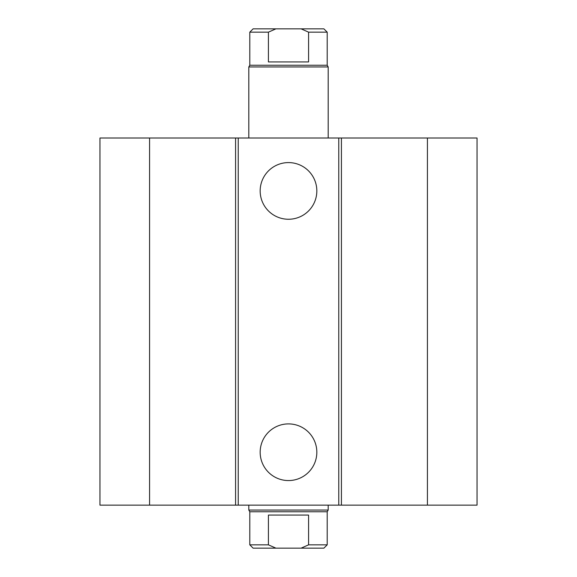 <?xml version="1.0" encoding="UTF-8"?>
<svg xmlns="http://www.w3.org/2000/svg" width="577" height="577" viewBox="0 0 577 577"><rect width="100%" height="100%" fill="white"/><g stroke="black" fill="none" stroke-linecap="round" stroke-linejoin="round"><path stroke-width="0.87" d="M316.831 190.922A28.331 28.331 0 0 1 274.335 215.459A28.331 28.331 0 0 1 274.335 166.385A28.331 28.331 0 0 1 316.831 190.922M316.831 452.231A28.331 28.331 0 0 1 274.335 476.768A28.331 28.331 0 0 1 274.335 427.694A28.331 28.331 0 0 1 316.831 452.231M149.58 138.004L149.58 505.149L99.965 505.149L99.965 138.004L338.764 138.004L338.764 505.149L477.035 505.149L477.035 138.004L427.42 138.004L427.42 505.149M238.236 138.004L238.236 505.149L338.764 505.149M235.575 138.004L235.575 505.149L238.236 505.149M338.764 138.004L341.425 138.004L341.425 505.149M341.425 138.004L427.42 138.004M149.58 505.149L235.575 505.149M308.587 544.839L301.093 548.15L323.892 548.15L327.202 544.839L308.587 544.839L308.587 515.073L268.413 515.073L268.413 544.839L249.798 544.839L249.798 511.763L248.81 510.046L328.19 510.046L328.19 505.149M301.093 548.15L275.907 548.15L268.413 544.839M327.202 544.839L327.202 511.763L249.798 511.763M249.798 544.839L253.108 548.15L275.907 548.15M268.413 61.927L268.413 32.161L275.907 28.85L301.093 28.85L308.587 32.161L308.587 61.927L268.413 61.927M275.907 28.85L253.108 28.85L249.798 32.161L268.413 32.161M308.587 32.161L327.202 32.161L323.892 28.85L301.093 28.85M249.798 32.161L249.798 65.237L327.202 65.237L327.202 32.161M248.81 138.004L248.81 66.954L328.19 66.954L328.19 138.004M327.202 511.763L328.19 510.046M248.81 510.046L248.81 505.149M249.798 65.237L248.81 66.954M327.202 65.237L328.19 66.954"/></g></svg>
